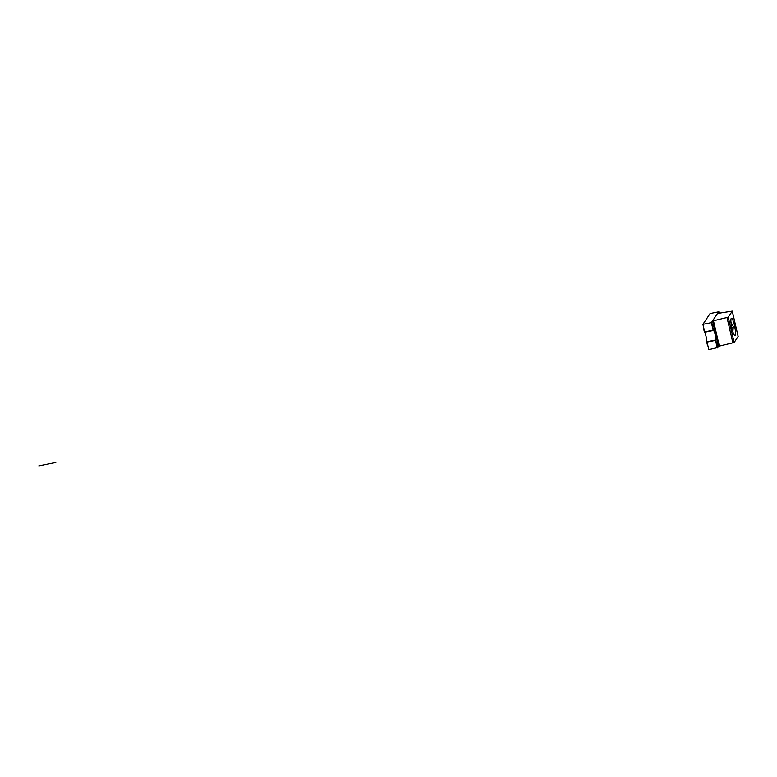 <?xml version="1.0" encoding="UTF-8"?>
<svg xmlns="http://www.w3.org/2000/svg" width="777" height="777" viewBox="0 0 777 777"><rect width="100%" height="100%" fill="white"/><g stroke="black" fill="none" stroke-linecap="round" stroke-linejoin="round"><path stroke-width="1.17" d="M738.14 336.48L732.255 311.179L728.243 317.191L712.47 321.008L717.492 313.471L732.264 311.13L738.15 336.441L734.129 342.492L718.492 346.26M713.432 320.658L719.317 345.959M713.587 325.174L718.531 346.435L717.812 347.504L716.792 343.123A8.79 1.544 78.7 0 1 716.598 343.648L717.812 347.504M734.391 325.039A8.79 1.544 78.7 0 0 731.507 318.211A8.79 1.544 78.7 0 0 731.992 328.632A8.79 1.544 78.7 0 0 734.974 335.441A8.79 1.544 78.7 0 0 734.391 325.039M712.868 326.612L711.625 322.261L712.645 321.124L713.781 325.107M715.743 339.986L706.662 341.802L707.517 345.464L707.031 342.055L715.52 340.355L716.598 343.648L715.743 339.986A5.274 0.932 78.7 0 0 715.112 334.498A5.274 0.932 78.7 0 0 713.519 330.439L704.438 332.265L703.593 328.593L704.671 331.886L713.15 330.186L712.664 326.777L713.519 330.439M711.625 322.261L712.946 326.593A8.79 1.544 78.7 0 0 712.907 326.593A8.79 1.544 78.7 0 0 712.664 326.777M712.645 321.124L711.926 322.202M706.662 341.802A5.274 0.932 78.7 0 0 706.031 336.315A5.274 0.932 78.7 0 0 704.438 332.265M711.392 322.62L718.56 311.859L710.081 313.558L702.903 324.32L704.671 331.886L713.15 330.186L711.392 322.62L702.903 324.32M717.278 347.931L715.52 340.355L707.031 342.055L708.799 349.621L717.521 347.572M719.211 313.306L718.861 311.8L717.812 313.481M718.861 311.8L718.026 313.053M38.85 465.87L55.818 462.47L38.85 465.87M727.029 317.647L732.915 342.948M728.243 317.191L734.129 342.492M731.808 327.797A8.79 1.496 -13.1 0 0 733.187 326.835A8.79 1.496 -13.1 0 0 733.265 326.534L730.972 322.368M732.866 331.808L733.265 326.544"/></g></svg>
